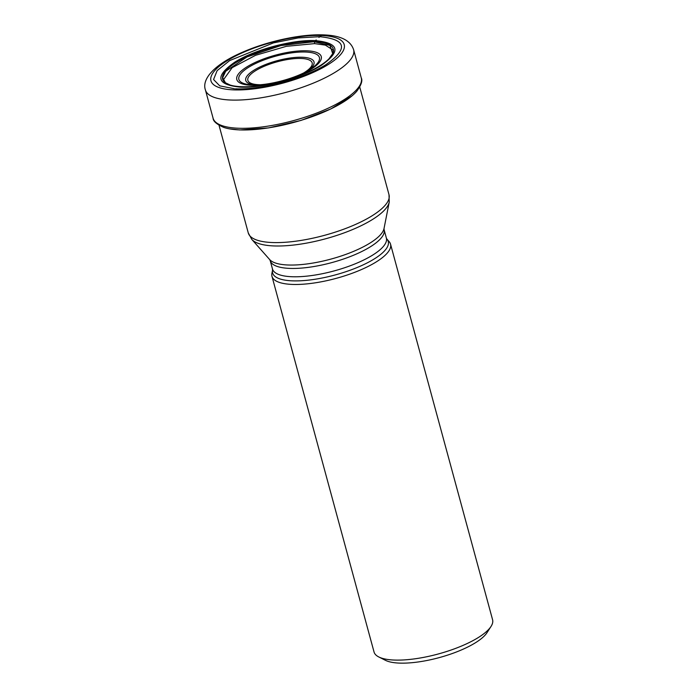 <?xml version="1.0" encoding="UTF-8"?>
<svg xmlns="http://www.w3.org/2000/svg" width="698" height="698" viewBox="0 0 698 698"><rect width="100%" height="100%" fill="white"/><g stroke="black" fill="none" stroke-linecap="round" stroke-linejoin="round"><path stroke-width="1.05" d="M235.488 88.803C260.808 90.138 304.031 78.595 325.94 64.644C348.59 48.712 346.513 39.393 319.693 36.68L298.125 37.936L273.503 42.883L229.677 60.578L217.13 70.629L213.571 79.52L219.739 85.854L234.502 88.759M321.49 35.519A69.041 21.106 164.8 0 1 327.999 64.678A69.041 21.106 164.8 0 1 233.673 89.876A69.041 21.106 164.8 0 1 227.164 60.717A69.041 21.106 164.8 0 1 321.49 35.519L318.925 37.395M352.141 95.757L330.782 108.967L300.908 120.457L268.442 127.917L239.754 129.95L229.415 128.842M332.728 53.633C333.278 51.102 333.286 49.837 332.763 49.828L325.355 45.126L314.606 43.616L314.432 41.575L316.203 39.943M328.985 58.807L332.693 53.633L329.945 45.379L314.362 41.784M241.508 86.718A57.332 17.529 -15.2 0 0 331.62 55.683A57.332 17.529 -15.2 0 0 314.432 41.575A57.332 17.529 164.8 0 0 244.806 57.742A57.332 17.529 164.8 0 0 227.417 83.996A57.332 17.529 164.8 0 0 241.508 86.718M315.479 40.624C292.881 39.428 254.308 49.733 234.755 62.183C214.539 76.396 216.397 84.72 240.33 87.137C262.928 88.323 301.492 78.028 321.045 65.568C341.261 51.355 339.403 43.04 315.47 40.624M230.113 85.025L225.454 82.783L222.662 77.731L225.681 71.266L247.022 56.939L280.893 45.571L313.629 41.767M223.482 79.747L232.137 67.671L255.59 55.29L286.328 46.33L314.597 43.625M390.531 244.134L492.587 619.772A61.424 18.776 164.8 0 1 491.026 626.438L487.021 632.658A55.622 17.005 164.8 0 1 475.373 642.806A55.622 17.005 164.8 0 1 399.387 663.1A55.622 17.005 164.8 0 1 385.357 660.282L378.752 656.94A61.424 18.776 164.8 0 1 374.032 651.976L271.976 276.347A61.424 18.776 -15.2 0 0 292.183 284.418A61.424 18.776 -15.2 0 0 358.109 270.972A61.424 18.776 -15.2 0 0 390.531 244.134A61.424 18.776 -15.2 0 0 389.126 241.604L386.893 239.082M491.026 626.438A61.424 18.776 164.8 0 1 478.165 637.632A61.424 18.776 164.8 0 1 394.239 660.055A61.424 18.776 164.8 0 1 378.752 656.94M272.552 270.152L271.906 273.45A61.424 18.776 -15.2 0 0 271.976 276.347M230.68 100.032A76.78 23.47 -15.2 0 0 313.088 83.219A76.78 23.47 -15.2 0 0 353.607 49.68C350.518 40.405 340.554 35.485 323.724 34.9C301.501 33.888 268.102 41.051 243.079 51.984C213.911 64.399 201.582 79.336 205.413 89.946A76.78 23.47 -15.2 0 0 230.68 100.032M356.626 91.412L356.73 91.29C361.241 85.147 362.759 80.68 361.267 77.879A76.78 23.47 164.8 0 1 320.748 111.427A76.78 23.47 164.8 0 1 238.341 128.24A76.78 23.47 164.8 0 1 213.073 118.145C213.134 121.225 216.694 124.314 223.779 127.411L223.779 127.411A75.663 23.13 -15.2 0 0 239.632 129.898A75.663 23.13 -15.2 0 0 356.73 91.29L356.73 91.29A75.663 23.13 -15.2 0 0 356.791 91.22M259.796 84.728A33.312 10.182 -15.2 0 1 258.81 84.702A33.312 10.182 164.8 0 1 258.757 84.702A33.312 10.182 -15.2 0 1 255.686 70.62A33.312 10.182 -15.2 0 1 301.178 58.475A33.312 10.182 -15.2 0 1 301.231 58.475A33.312 10.182 -15.2 0 1 304.066 72.705M308.429 70.35A35.354 10.81 -15.2 0 0 302.417 57.253A35.354 10.81 -15.2 0 0 302.365 57.253A35.354 10.81 -15.2 0 0 255.259 69.434A35.354 10.81 -15.2 0 0 254.84 84.912M252.589 84.868A41.714 12.747 164.8 0 1 252.248 84.851L252.248 84.851A41.714 12.747 164.8 0 1 248.802 67.174A41.714 12.747 164.8 0 1 305.584 52.027A41.714 12.747 164.8 0 1 305.672 52.027A41.714 12.747 164.8 0 1 310.636 68.989L310.636 68.989C297.671 77.844 268.468 85.837 252.597 84.868L252.248 84.851M306.858 50.806A43.756 13.375 164.8 0 1 310.985 69.285A43.756 13.375 164.8 0 1 251.201 85.261A43.756 13.375 164.8 0 1 247.075 66.781A43.756 13.375 164.8 0 1 306.858 50.806M359.749 87.041L389.004 194.707A72.915 22.292 164.8 0 1 350.562 226.553A72.915 22.292 164.8 0 1 272.325 242.529A72.915 22.292 164.8 0 1 272.272 242.529A72.915 22.292 164.8 0 1 248.279 232.949L251.821 239.431A72.007 22.013 -15.2 0 0 273.869 245.932A72.007 22.013 -15.2 0 0 273.921 245.932A72.007 22.013 -15.2 0 0 346.426 232.024A72.007 22.013 -15.2 0 0 389.231 202.097L384.022 228.525A59.915 18.314 164.8 0 1 348.381 253.444A59.915 18.314 164.8 0 1 288.03 264.996A59.915 18.314 164.8 0 1 287.986 264.996A59.915 18.314 164.8 0 1 269.69 259.586L251.821 239.431M272.473 268.974L272.552 270.143A59.915 18.314 -15.2 0 0 292.279 280.84A59.915 18.314 -15.2 0 0 292.34 280.84A59.915 18.314 -15.2 0 0 360.456 266.104A59.915 18.314 -15.2 0 0 386.884 239.082L386.36 238.035A59.007 18.035 164.8 0 1 355.23 263.809A59.007 18.035 164.8 0 1 291.895 276.731A59.007 18.035 164.8 0 1 291.843 276.731A59.007 18.035 164.8 0 1 272.473 268.974L270.213 260.642A59.007 18.035 -15.2 0 0 289.583 268.39A59.007 18.035 -15.2 0 0 289.626 268.398A59.007 18.035 -15.2 0 0 352.961 255.477A59.007 18.035 -15.2 0 0 384.101 229.694L384.022 228.525M361.267 77.879L353.607 49.68M332.885 50.02L333.461 51.146M223.473 79.52C223.02 79.79 223.674 80.881 225.428 82.783M213.073 118.145L205.413 89.946M386.36 238.035L384.101 229.694M270.213 260.642L269.69 259.586M389.004 194.707L389.231 202.097M248.279 232.949L219.024 125.274"/></g></svg>

